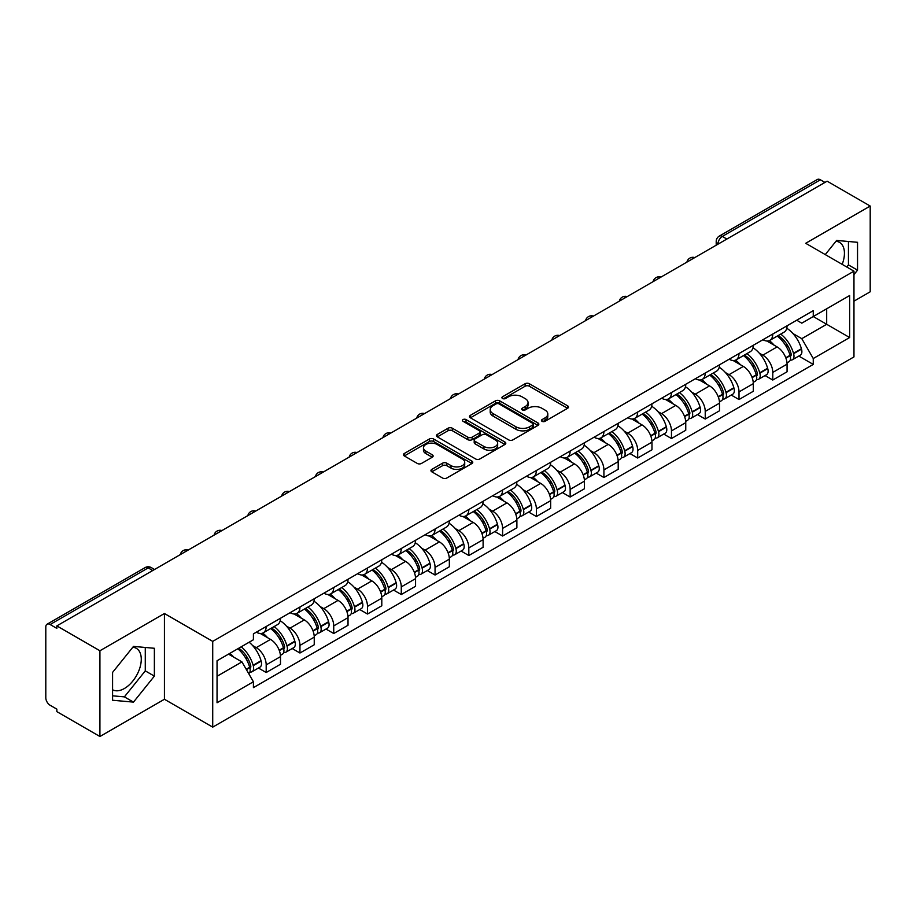 <?xml version="1.0" encoding="UTF-8"?>
<svg xmlns="http://www.w3.org/2000/svg" width="916" height="916" viewBox="0 0 916 916"><rect width="100%" height="100%" fill="white"/><g stroke="black" fill="none" stroke-linecap="round" stroke-linejoin="round"><path stroke-width="1.37" d="M542.054 421.314A2.107 1.214 0 0 0 545.031 421.314L567.611 408.284A3 1.74 0 0 0 568.493 407.048A3 1.74 0 0 0 567.611 405.822L529.368 383.747A3 1.74 0 0 0 525.108 383.747L502.529 396.777A2.107 1.214 0 0 0 501.922 397.636A2.107 1.214 0 0 0 502.529 398.494A2.107 1.214 0 0 0 505.506 398.494L508.426 396.811A9.618 5.553 0 0 1 522.028 396.811L525.223 398.643A9.618 5.553 0 0 1 528.04 402.571A9.618 5.553 0 0 1 525.223 406.498L522.292 408.192A2.107 1.214 0 0 0 521.685 409.051A2.107 1.214 0 0 0 522.292 409.91A2.107 1.214 0 0 0 525.269 409.91L528.188 408.215A9.618 5.553 0 0 1 541.791 408.215L544.986 410.059A9.618 5.553 0 0 1 547.802 413.986A9.618 5.553 0 0 1 544.986 417.914L542.054 419.597A2.107 1.214 0 0 0 541.448 420.455A2.107 1.214 0 0 0 542.054 421.314L542.054 419.597M835.965 241.274A23.885 13.786 -60 0 1 839.491 242.362A23.885 13.786 -60 0 1 842.17 264.358M132.797 647.246A23.885 13.786 -60 0 1 136.324 648.333A23.885 13.786 -60 0 1 139.988 667.466A23.885 13.786 -60 0 1 124.381 688.511A23.885 13.786 -60 0 1 112.588 689.771M431.825 469.381A3 1.74 0 0 0 430.944 470.606A3 1.74 0 0 0 431.825 471.832L442.554 478.026A3 1.74 0 0 0 446.802 478.026L471.877 463.553A3 1.74 0 0 0 472.759 462.328A3 1.74 0 0 0 471.877 461.091L433.634 439.016A3 1.74 0 0 0 429.386 439.016L404.311 453.489A3 1.74 0 0 0 403.429 454.714A3 1.74 0 0 0 404.311 455.939L417.272 463.427A3 1.74 0 0 0 421.52 463.427L432.249 457.233A3 1.74 0 0 0 433.131 456.008A3 1.74 0 0 0 432.249 454.783L425.825 451.061A8.038 4.637 0 0 1 423.467 447.787A8.038 4.637 0 0 1 428.425 443.493A8.038 4.637 0 0 1 437.195 444.5L462.374 459.042A8.038 4.637 0 0 1 464.721 462.328A8.038 4.637 0 0 1 459.763 466.61A8.038 4.637 0 0 1 451.004 465.603L446.802 463.187A3 1.74 0 0 0 442.554 463.187L431.825 469.381L431.825 471.832L442.554 465.683L442.554 463.187M212.718 641.383L164.433 613.514L99.924 650.761L56.838 625.891L827.114 181.173L870.2 206.043L805.691 243.29L853.964 271.17L212.718 641.383L212.718 727.132L853.964 356.908L853.964 271.17M508.643 439.875A3 1.74 0 0 0 512.891 439.875L537.967 425.39A3 1.74 0 0 0 538.848 424.165A3 1.74 0 0 0 537.967 422.94L499.724 400.853A3 1.74 0 0 0 495.464 400.853L470.389 415.337A3 1.74 0 0 0 469.519 416.562A3 1.74 0 0 0 470.389 417.788L508.643 439.875M463.908 421.772A2.107 1.214 0 0 1 466.038 422.07L466.038 419.562L504.922 442.016A3 1.74 0 0 1 505.804 443.241A3 1.74 0 0 1 504.922 444.478L479.847 458.95A3 1.74 0 0 1 475.599 458.95L437.344 436.863L437.344 434.413A3 1.74 0 0 0 436.474 435.638A3 1.74 0 0 0 437.344 436.863M437.344 434.413L448.084 428.219A3 1.74 0 0 1 452.332 428.219L467.847 437.172A3 1.74 0 0 0 472.095 437.172L479.217 433.062A3 1.74 0 0 0 480.087 431.837A3 1.74 0 0 0 479.217 430.612L463.061 421.28A2.107 1.214 0 0 1 462.443 420.421A2.107 1.214 0 0 1 463.748 419.299A2.107 1.214 0 0 1 466.038 419.562M99.924 650.761L99.924 736.51L56.838 711.629L56.838 709.133L50.128 705.263A6.126 3.538 -120 0 1 45.8 697.763L45.8 627.013A6.126 3.538 -120 0 1 47.071 624.208L145.14 567.588A6.126 3.538 60 0 1 148.197 567.897L50.128 624.517A6.126 3.538 -120 0 0 47.071 624.208M853.964 301.169L870.2 291.792L870.2 206.043M99.924 736.51L164.433 699.263L212.718 727.132M56.838 625.891L56.838 628.387L50.128 624.517M726.88 239.042L722.335 236.42A6.126 3.538 60 0 0 719.278 236.11L817.347 179.49A6.126 3.538 60 0 1 820.404 179.799L722.335 236.42A6.126 3.538 120 0 0 718.007 243.919L718.007 244.171M824.95 182.421L820.404 179.799M772.783 334.031A14.084 8.13 60 0 1 769.864 340.363L784.153 332.107A14.084 8.13 -120 0 0 787.062 325.787M759.215 353.084L762.822 355.156A14.084 8.13 60 0 1 772.783 372.411L787.062 364.156A14.084 8.13 -120 0 0 777.112 346.912L766.887 341.004M787.062 364.156L787.062 371.781L772.783 380.037L765.032 375.56M769.864 340.363A14.084 8.13 60 0 1 762.925 339.721M772.783 372.411L772.783 380.037M739.006 353.53A14.084 8.13 60 0 1 736.086 359.862L750.376 351.607A14.084 8.13 -120 0 0 753.295 345.286M731.254 395.059L739.006 399.536L753.295 391.281L753.295 383.655A14.084 8.13 -120 0 0 743.334 366.411L733.109 360.503M736.086 359.862A14.084 8.13 60 0 1 729.159 359.221M725.449 372.583L729.044 374.655A14.084 8.13 60 0 1 739.006 391.911L739.006 399.536M705.228 373.03A14.084 8.13 60 0 1 702.32 379.35L716.61 371.106A14.084 8.13 -120 0 0 719.518 364.786M697.488 414.559L705.228 419.036L719.518 410.78L719.518 403.155A14.084 8.13 -120 0 0 709.568 385.911L699.332 380.003M702.32 379.35A14.084 8.13 60 0 1 695.381 378.72M691.672 392.082L695.278 394.155A14.084 8.13 60 0 1 705.228 411.41L705.228 419.036M671.462 392.529A14.084 8.13 60 0 1 668.543 398.849L682.832 390.605A14.084 8.13 -120 0 0 685.752 384.285M663.711 434.058L671.462 438.524L685.752 430.28L685.752 422.654A14.084 8.13 -120 0 0 675.79 405.41L665.566 399.502M668.543 398.849A14.084 8.13 60 0 1 661.615 398.22M657.894 411.57L661.501 413.654A14.084 8.13 60 0 1 671.462 430.909L671.462 438.524M637.685 412.028A14.084 8.13 60 0 1 634.777 418.349L649.055 410.105A14.084 8.13 -120 0 0 651.974 403.784M629.945 453.557L637.685 458.023L651.974 449.779L651.974 442.153A14.084 8.13 -120 0 0 642.013 424.91L631.788 419.001M634.777 418.349A14.084 8.13 60 0 1 627.838 417.719M624.128 431.07L627.735 433.154A14.084 8.13 60 0 1 637.685 450.397L637.685 458.023M603.919 431.528A14.084 8.13 60 0 1 600.999 437.848L615.289 429.604A14.084 8.13 -120 0 0 618.208 423.284M596.167 473.057L603.919 477.522L618.208 469.278L618.208 461.653A14.084 8.13 -120 0 0 608.247 444.397L598.022 438.501M600.999 437.848A14.084 8.13 60 0 1 594.06 437.218M590.351 450.569L593.957 452.653A14.084 8.13 60 0 1 603.919 469.897L603.919 477.522M570.141 451.027A14.084 8.13 60 0 1 567.222 457.347L581.511 449.103A14.084 8.13 -120 0 0 584.431 442.783M562.39 492.556L570.141 497.022L584.431 488.778L584.431 481.152A14.084 8.13 -120 0 0 574.469 463.897L564.245 458M567.222 457.347A14.084 8.13 60 0 1 560.294 456.718M556.585 470.068L560.18 472.152A14.084 8.13 60 0 1 570.141 489.396L570.141 497.022M536.364 470.526A14.084 8.13 60 0 1 533.456 476.847L547.745 468.603A14.084 8.13 -120 0 0 550.653 462.271M528.624 512.044L536.375 516.521L550.653 508.277L550.653 500.651A14.084 8.13 -120 0 0 540.703 483.396L530.467 477.499M533.456 476.847A14.084 8.13 60 0 1 526.517 476.217M522.807 489.568L526.414 491.652A14.084 8.13 60 0 1 536.375 508.895L536.375 516.521M502.598 490.026A14.084 8.13 60 0 1 499.678 496.346L513.968 488.102A14.084 8.13 -120 0 0 516.887 481.77M494.846 531.543L502.598 536.02L516.887 527.776L516.887 520.151A14.084 8.13 -120 0 0 506.926 502.895L496.701 496.999M499.678 496.346A14.084 8.13 60 0 1 492.751 495.716M489.041 509.067L492.636 511.151A14.084 8.13 60 0 1 502.598 528.395L502.598 536.02M468.82 509.525A14.084 8.13 60 0 1 465.912 515.845L480.202 507.59A14.084 8.13 -120 0 0 483.11 501.27M461.08 551.043L468.82 555.52L483.11 547.276L483.11 539.65A14.084 8.13 -120 0 0 473.16 522.395L462.924 516.487M465.912 515.845A14.084 8.13 60 0 1 458.973 515.204M455.263 528.566L458.87 530.65A14.084 8.13 60 0 1 468.82 547.894L468.82 555.52M435.054 529.024A14.084 8.13 60 0 1 432.134 535.345L446.424 527.089A14.084 8.13 -120 0 0 449.344 520.769M427.303 570.542L435.054 575.019L449.344 566.764L449.344 559.149A14.084 8.13 -120 0 0 439.382 541.894L429.157 535.986M432.134 535.345A14.084 8.13 60 0 1 425.207 534.704M421.486 548.066L425.093 550.15A14.084 8.13 60 0 1 435.054 567.393L435.054 575.019M401.277 548.524A14.084 8.13 60 0 1 398.357 554.844L412.647 546.589A14.084 8.13 -120 0 0 415.566 540.268M393.525 590.041L401.277 594.518L415.566 586.263L415.566 578.637A14.084 8.13 -120 0 0 405.605 561.394L395.38 555.485M398.357 554.844A14.084 8.13 60 0 1 391.43 554.203M387.72 567.565L391.315 569.638A14.084 8.13 60 0 1 401.277 586.893L401.277 594.518M367.511 568.023A14.084 8.13 60 0 1 364.591 574.343L378.88 566.088A14.084 8.13 -120 0 0 381.789 559.768M359.759 609.541L367.511 614.018L381.8 605.762L381.8 598.137A14.084 8.13 -120 0 0 371.839 580.893L361.614 574.985M364.591 574.343A14.084 8.13 60 0 1 357.652 573.702M353.942 587.064L357.549 589.137A14.084 8.13 60 0 1 367.511 606.392L367.511 614.018M333.733 587.511A14.084 8.13 60 0 1 330.813 593.843L345.103 585.587A14.084 8.13 -120 0 0 348.023 579.267M325.981 629.04L333.733 633.517L348.023 625.262L348.023 617.636A14.084 8.13 -120 0 0 338.061 600.392L327.836 594.484M330.813 593.843A14.084 8.13 60 0 1 323.886 593.202M320.176 606.564L323.772 608.636A14.084 8.13 60 0 1 333.733 625.891L333.733 633.517M299.956 607.01A14.084 8.13 60 0 1 297.047 613.342L311.337 605.087A14.084 8.13 -120 0 0 314.245 598.766M292.215 648.539L299.956 653.016L314.245 644.761L314.245 637.135A14.084 8.13 -120 0 0 304.295 619.892L294.059 613.983M297.047 613.342A14.084 8.13 60 0 1 290.109 612.701M286.399 626.063L290.006 628.136A14.084 8.13 60 0 1 299.956 645.391L299.956 653.016M266.19 626.51A14.084 8.13 60 0 1 263.27 632.83L277.559 624.586A14.084 8.13 -120 0 0 280.479 618.266M258.438 668.039L266.19 672.516L280.479 664.26L280.479 656.635A14.084 8.13 -120 0 0 270.518 639.391L260.293 633.483M263.27 632.83A14.084 8.13 60 0 1 256.343 632.2M252.633 645.562L256.228 647.635A14.084 8.13 60 0 1 266.19 664.89L266.19 672.516M796.702 320.222L801.786 323.165L849.636 295.536L826.69 308.784L826.69 324.287L801.786 338.657L792.993 333.584M217.046 676.26L241.939 661.89L253.411 681.756L217.046 702.755L217.046 660.757L253.411 639.757L253.411 633.883L813.259 310.661L813.259 316.535L849.636 337.535L813.259 358.534L801.786 338.657M849.636 295.536L849.636 337.535M253.411 681.756L253.411 687.63L813.259 364.408L813.259 358.534M853.964 274.605L857.536 270.163L857.536 242.305L836.64 240.439L825.259 254.591M164.433 613.514L164.433 699.263M112.588 700.248L133.484 702.114L154.369 676.123L154.369 648.276L133.484 646.41L112.588 672.39L112.588 700.248M241.939 661.89L228.519 654.138M798.798 356.061L813.259 364.408M846.762 267.003L848.445 264.907L848.445 241.492M848.445 264.907L857.536 270.163M112.588 695.817L124.381 696.87L145.278 670.878L145.278 647.463M124.381 696.87L133.484 702.114M145.278 670.878L154.369 676.123M542.902 421.612L544.986 420.41A9.618 5.553 0 0 0 547.802 416.482L547.802 413.986M528.04 402.571L528.04 405.078A9.618 5.553 0 0 1 525.223 409.005L523.139 410.208M567.577 408.307L529.368 386.243A3 1.74 0 0 0 525.108 386.243L503.376 398.792M537.932 425.413L499.724 403.361A3 1.74 0 0 0 495.464 403.361L470.435 417.81M532.654 425.024A2.107 1.214 0 0 0 533.272 424.165A2.107 1.214 0 0 0 532.654 423.306L499.083 403.922A2.107 1.214 0 0 0 496.106 403.922L493.026 405.708A9.618 5.553 0 0 0 490.209 409.624A9.618 5.553 0 0 0 493.026 413.551L515.971 426.81A9.618 5.553 0 0 0 529.574 426.81L532.654 425.024L532.654 427.532A2.107 1.214 0 0 0 533.272 426.673L533.272 424.165M490.209 409.624L490.209 412.131A9.618 5.553 0 0 0 493.026 416.059L493.026 413.551M532.654 427.532L529.574 429.306A9.618 5.553 0 0 1 515.971 429.306L493.026 416.059M437.39 436.886L448.084 430.715L448.084 428.219M480.087 431.837L480.087 434.333A3 1.74 0 0 1 479.217 435.558L472.095 439.669A3 1.74 0 0 1 467.847 439.669L452.332 430.715A3 1.74 0 0 0 448.084 430.715M466.038 422.07L504.888 444.5M483.946 446.47A8.038 4.637 0 0 0 492.705 447.477A8.038 4.637 0 0 0 497.663 443.184A8.038 4.637 0 0 0 495.304 439.898L486.442 434.779A3 1.74 0 0 0 482.182 434.779L475.072 438.89A3 1.74 0 0 0 474.19 440.115A3 1.74 0 0 0 475.072 441.34L483.946 446.47L483.946 448.966A8.038 4.637 0 0 0 492.705 449.974A8.038 4.637 0 0 0 497.663 445.68L497.663 443.184M474.19 440.115L474.19 442.611A3 1.74 0 0 0 475.072 443.848L475.072 441.34M483.946 448.966L475.072 443.848M464.721 462.328L464.721 464.824A8.038 4.637 0 0 1 459.763 469.106A8.038 4.637 0 0 1 451.004 468.11L446.802 465.683A3 1.74 0 0 0 442.554 465.683M423.467 447.787L423.467 450.283A8.038 4.637 0 0 0 425.825 453.569L425.825 451.061M432.249 454.783L432.249 457.233L425.825 453.569M471.877 461.091L471.877 463.553L433.634 441.512A3 1.74 0 0 0 429.386 441.512L404.345 455.962M778.096 335.611A19.293 11.141 60 0 1 778.188 335.657A19.293 11.141 60 0 1 790.886 352.969L791 353.37A3.756 2.164 60 0 1 790.405 356.313A3.756 2.164 60 0 1 790.325 356.358M777.249 336.092A23.266 13.431 60 0 1 790.039 355.293L790.153 355.694A7.729 4.465 60 0 1 788.928 361.763L787.004 362.873M790.256 360.057A7.729 4.465 -120 0 0 792.397 359.759A7.729 4.465 -120 0 0 793.611 353.69L793.496 353.29A23.266 13.431 -120 0 0 780.718 334.088M786.775 328.26A23.266 13.431 60 0 1 801.408 348.733L801.511 349.133A7.729 4.465 60 0 1 800.298 355.202L792.397 359.759M769.314 340.626A23.266 13.431 60 0 1 774.169 345.218M785.481 345.252L788.458 346.958M744.319 355.099A19.293 11.141 60 0 1 744.422 355.156A19.293 11.141 60 0 1 757.108 372.469L757.223 372.869A3.756 2.164 60 0 1 756.627 375.812A3.756 2.164 60 0 1 756.547 375.858M743.483 355.591A23.266 13.431 60 0 1 756.261 374.793L756.376 375.194A7.729 4.465 60 0 1 755.162 381.262L753.238 382.373M756.479 379.545A7.729 4.465 -120 0 0 758.62 379.258A7.729 4.465 -120 0 0 759.845 373.19L759.73 372.789A23.266 13.431 -120 0 0 746.941 353.587M752.998 347.759A23.266 13.431 60 0 1 767.631 368.232L767.745 368.633A7.729 4.465 60 0 1 766.52 374.701L758.62 379.258M735.537 360.125A23.266 13.431 60 0 1 740.403 364.717M751.715 364.751L754.681 366.457M710.553 374.598A19.293 11.141 60 0 1 710.644 374.655A19.293 11.141 60 0 1 723.342 391.968L723.445 392.369A3.756 2.164 60 0 1 722.861 395.311A3.756 2.164 60 0 1 722.77 395.357M709.705 375.091A23.266 13.431 60 0 1 722.495 394.292L722.61 394.693A7.729 4.465 60 0 1 721.384 400.761L719.461 401.872M722.713 399.044A7.729 4.465 -120 0 0 724.854 398.758A7.729 4.465 -120 0 0 726.067 392.689L725.953 392.288A23.266 13.431 -120 0 0 713.163 373.087M719.232 367.259A23.266 13.431 60 0 1 733.853 387.731L733.968 388.121A7.729 4.465 60 0 1 732.754 394.201L724.854 398.758M701.77 379.625A23.266 13.431 60 0 1 706.625 384.216M717.938 384.251L720.903 385.957M676.775 394.098A19.293 11.141 60 0 1 676.878 394.155A19.293 11.141 60 0 1 689.565 411.467L689.679 411.868A3.756 2.164 60 0 1 689.084 414.811A3.756 2.164 60 0 1 689.004 414.856M675.928 394.59A23.266 13.431 60 0 1 688.717 413.792L688.832 414.192A7.729 4.465 60 0 1 687.607 420.261L685.695 421.371M688.935 418.543A7.729 4.465 -120 0 0 691.076 418.257A7.729 4.465 -120 0 0 692.301 412.189L692.187 411.788A23.266 13.431 -120 0 0 679.397 392.586M685.454 386.758A23.266 13.431 60 0 1 700.087 407.219L700.202 407.62A7.729 4.465 60 0 1 698.977 413.7L691.076 418.257M667.993 399.124A23.266 13.431 60 0 1 672.859 403.716M684.172 403.738L687.137 405.456M642.998 413.597A19.293 11.141 60 0 1 643.101 413.654A19.293 11.141 60 0 1 655.787 430.967L655.902 431.367A3.756 2.164 60 0 1 655.318 434.31A3.756 2.164 60 0 1 655.226 434.356M642.162 414.089A23.266 13.431 60 0 1 654.951 433.291L655.066 433.68A7.729 4.465 60 0 1 653.841 439.76L651.917 440.859M655.158 438.043A7.729 4.465 -120 0 0 657.299 437.756A7.729 4.465 -120 0 0 658.524 431.688L658.409 431.287A23.266 13.431 -120 0 0 645.62 412.085M651.688 406.257A23.266 13.431 60 0 1 666.31 426.719L666.424 427.119A7.729 4.465 60 0 1 665.211 433.188L657.299 437.756M634.227 418.623A23.266 13.431 60 0 1 639.082 423.215M650.394 423.238L653.36 424.955M609.232 433.096A19.293 11.141 60 0 1 609.323 433.154A19.293 11.141 60 0 1 622.021 450.466L622.136 450.867A3.756 2.164 60 0 1 621.54 453.809A3.756 2.164 60 0 1 621.46 453.855M608.384 433.589A23.266 13.431 60 0 1 621.174 452.779L621.288 453.18A7.729 4.465 60 0 1 620.063 459.248L618.14 460.359M621.392 457.542A7.729 4.465 -120 0 0 623.533 457.256A7.729 4.465 -120 0 0 624.746 451.187L624.643 450.786A23.266 13.431 -120 0 0 611.854 431.585M617.911 425.757A23.266 13.431 60 0 1 632.544 446.218L632.658 446.619A7.729 4.465 60 0 1 631.433 452.687L623.533 457.256M600.449 438.123A23.266 13.431 60 0 1 605.304 442.703M616.628 442.737L619.594 444.455M575.454 452.596A19.293 11.141 60 0 1 575.557 452.653A19.293 11.141 60 0 1 588.244 469.965L588.358 470.366A3.756 2.164 60 0 1 587.763 473.309A3.756 2.164 60 0 1 587.683 473.354M574.618 453.088A23.266 13.431 60 0 1 587.396 472.278L587.511 472.679A7.729 4.465 60 0 1 586.297 478.747L584.374 479.858M587.614 477.041A7.729 4.465 -120 0 0 589.755 476.755A7.729 4.465 -120 0 0 590.98 470.687L590.866 470.286A23.266 13.431 -120 0 0 578.076 451.084M584.133 445.245A23.266 13.431 60 0 1 598.766 465.717L598.881 466.118A7.729 4.465 60 0 1 597.656 472.187L589.755 476.755M566.683 457.622A23.266 13.431 60 0 1 571.538 462.202M582.851 462.236L585.816 463.954M541.688 472.095A19.293 11.141 60 0 1 541.78 472.152A19.293 11.141 60 0 1 554.478 489.465L554.592 489.854A3.756 2.164 60 0 1 553.997 492.808A3.756 2.164 60 0 1 553.905 492.854M540.841 472.587A23.266 13.431 60 0 1 553.63 491.778L553.745 492.178A7.729 4.465 60 0 1 552.52 498.247L550.596 499.357M553.848 496.541A7.729 4.465 -120 0 0 555.989 496.254A7.729 4.465 -120 0 0 557.203 490.186L557.088 489.785A23.266 13.431 -120 0 0 544.31 470.584M550.367 464.744A23.266 13.431 60 0 1 564.989 485.217L565.103 485.617A7.729 4.465 60 0 1 563.89 491.686L555.989 496.254M532.906 477.121A23.266 13.431 60 0 1 537.761 481.702M549.073 481.736L552.039 483.453M507.911 491.594A19.293 11.141 60 0 1 508.014 491.652A19.293 11.141 60 0 1 520.7 508.952L520.815 509.353A3.756 2.164 60 0 1 520.219 512.307A3.756 2.164 60 0 1 520.139 512.342M507.063 492.075A23.266 13.431 60 0 1 519.853 511.277L519.967 511.678A7.729 4.465 60 0 1 518.754 517.746L516.83 518.857M520.07 516.04A7.729 4.465 -120 0 0 522.212 515.754A7.729 4.465 -120 0 0 523.437 509.674L523.322 509.285A23.266 13.431 -120 0 0 510.533 490.083M516.59 484.243A23.266 13.431 60 0 1 531.223 504.716L531.337 505.117A7.729 4.465 60 0 1 530.112 511.185L522.212 515.754M499.128 496.621A23.266 13.431 60 0 1 503.995 501.201M515.307 501.235L518.273 502.953M474.145 511.094A19.293 11.141 60 0 1 474.236 511.151A19.293 11.141 60 0 1 486.923 528.452L487.037 528.853A3.756 2.164 60 0 1 486.453 531.795A3.756 2.164 60 0 1 486.362 531.841M473.297 511.575A23.266 13.431 60 0 1 486.087 530.776L486.201 531.177A7.729 4.465 60 0 1 484.976 537.245L483.053 538.356M486.293 535.539A7.729 4.465 -120 0 0 488.434 535.253A7.729 4.465 -120 0 0 489.659 529.173L489.545 528.772A23.266 13.431 -120 0 0 476.755 509.582M482.824 503.743A23.266 13.431 60 0 1 497.445 524.215L497.56 524.616A7.729 4.465 60 0 1 496.346 530.685L488.434 535.253M465.362 516.12A23.266 13.431 60 0 1 470.217 520.7M481.53 520.735L484.495 522.452M440.367 530.593A19.293 11.141 60 0 1 440.459 530.65A19.293 11.141 60 0 1 453.157 547.951L453.271 548.352A3.756 2.164 60 0 1 452.676 551.295A3.756 2.164 60 0 1 452.596 551.34M439.52 531.074A23.266 13.431 60 0 1 452.309 550.276L452.424 550.676A7.729 4.465 60 0 1 451.199 556.745L449.287 557.855M452.527 555.039A7.729 4.465 -120 0 0 454.668 554.741A7.729 4.465 -120 0 0 455.893 548.673L455.779 548.272A23.266 13.431 -120 0 0 442.989 529.082M449.046 523.242A23.266 13.431 60 0 1 463.679 543.715L463.794 544.115A7.729 4.465 60 0 1 462.569 550.184L454.668 554.741M431.585 535.608A23.266 13.431 60 0 1 436.451 540.2M447.764 540.234L450.729 541.94M406.59 550.092A19.293 11.141 60 0 1 406.693 550.15A19.293 11.141 60 0 1 419.379 567.451L419.494 567.851A3.756 2.164 60 0 1 418.91 570.794A3.756 2.164 60 0 1 418.818 570.84M405.754 550.573A23.266 13.431 60 0 1 418.543 569.775L418.646 570.176A7.729 4.465 60 0 1 417.433 576.244L415.509 577.355M418.749 574.538A7.729 4.465 -120 0 0 420.891 574.24A7.729 4.465 -120 0 0 422.116 568.172L422.001 567.771A23.266 13.431 -120 0 0 409.212 548.581M415.28 542.741A23.266 13.431 60 0 1 429.902 563.214L430.016 563.615A7.729 4.465 60 0 1 428.791 569.683L420.891 574.24M397.819 555.107A23.266 13.431 60 0 1 402.674 559.699M413.986 559.733L416.952 561.439M372.823 569.592A19.293 11.141 60 0 1 372.915 569.638A19.293 11.141 60 0 1 385.613 586.95L385.728 587.351A3.756 2.164 60 0 1 385.132 590.293A3.756 2.164 60 0 1 385.052 590.339M371.976 570.073A23.266 13.431 60 0 1 384.766 589.274L384.88 589.675A7.729 4.465 60 0 1 383.655 595.743L381.732 596.854M384.983 594.037A7.729 4.465 -120 0 0 387.125 593.74A7.729 4.465 -120 0 0 388.338 587.671L388.224 587.27A23.266 13.431 -120 0 0 375.445 568.08M381.503 562.241A23.266 13.431 60 0 1 396.136 582.713L396.25 583.114A7.729 4.465 60 0 1 395.025 589.183L387.125 593.74M364.041 574.607A23.266 13.431 60 0 1 368.896 579.198M380.209 579.233L383.186 580.939M339.046 589.091A19.293 11.141 60 0 1 339.149 589.137A19.293 11.141 60 0 1 351.836 606.449L351.95 606.85A3.756 2.164 60 0 1 351.355 609.793A3.756 2.164 60 0 1 351.275 609.838M338.21 589.572A23.266 13.431 60 0 1 350.988 608.774L351.103 609.174A7.729 4.465 60 0 1 349.889 615.243L347.965 616.353M351.206 613.537A7.729 4.465 -120 0 0 353.347 613.239A7.729 4.465 -120 0 0 354.572 607.171L354.458 606.77A23.266 13.431 -120 0 0 341.668 587.568M347.725 581.74A23.266 13.431 60 0 1 362.358 602.213L362.473 602.613A7.729 4.465 60 0 1 361.248 608.682L353.347 613.239M330.264 594.106A23.266 13.431 60 0 1 335.13 598.698M346.443 598.732L349.408 600.438M305.28 608.579A19.293 11.141 60 0 1 305.371 608.636A19.293 11.141 60 0 1 318.07 625.949L318.184 626.349A3.756 2.164 60 0 1 317.589 629.292A3.756 2.164 60 0 1 317.497 629.338M304.433 609.071A23.266 13.431 60 0 1 317.222 628.273L317.337 628.674A7.729 4.465 60 0 1 316.112 634.742L314.188 635.853M317.44 633.025A7.729 4.465 -120 0 0 319.581 632.738A7.729 4.465 -120 0 0 320.795 626.67L320.68 626.269A23.266 13.431 -120 0 0 307.902 607.068M313.959 601.24A23.266 13.431 60 0 1 328.581 621.712L328.695 622.113A7.729 4.465 60 0 1 327.481 628.181L319.581 632.738M296.498 613.606A23.266 13.431 60 0 1 301.353 618.197M312.665 618.231L315.631 619.937M271.502 628.078A19.293 11.141 60 0 1 271.605 628.136A19.293 11.141 60 0 1 284.292 645.448L284.407 645.849A3.756 2.164 60 0 1 283.811 648.791A3.756 2.164 60 0 1 283.731 648.837M270.655 628.571A23.266 13.431 60 0 1 283.445 647.772L283.559 648.173A7.729 4.465 60 0 1 282.334 654.242L280.422 655.352M283.662 652.524A7.729 4.465 -120 0 0 285.803 652.238A7.729 4.465 -120 0 0 287.029 646.169L286.914 645.769A23.266 13.431 -120 0 0 274.124 626.567M280.181 620.739A23.266 13.431 60 0 1 294.815 641.211L294.929 641.601A7.729 4.465 60 0 1 293.704 647.681L285.803 652.238M262.72 633.105A23.266 13.431 60 0 1 267.587 637.696M278.899 637.731L281.865 639.437M238.767 648.219A19.293 11.141 60 0 1 250.515 664.947L250.629 665.348A3.756 2.164 60 0 1 250.045 668.291A3.756 2.164 60 0 1 249.954 668.337M237.794 648.78A23.266 13.431 60 0 1 249.679 667.272L249.793 667.672A7.729 4.465 60 0 1 248.728 673.638M249.885 672.023A7.729 4.465 -120 0 0 252.026 671.737A7.729 4.465 -120 0 0 253.251 665.669L253.137 665.268A23.266 13.431 -120 0 0 241.251 646.788M249.152 642.219A23.266 13.431 60 0 1 261.037 660.711L261.152 661.1A7.729 4.465 60 0 1 259.938 667.18L252.026 671.737M229.893 653.348A23.266 13.431 60 0 1 233.809 657.196M245.122 657.219L248.087 658.936M718.224 244.045L718.007 243.919A6.126 3.538 0 0 1 716.209 241.423L716.209 245.202M299.956 645.391L314.245 637.135M333.733 625.891L348.023 617.636M367.511 606.392L381.8 598.137M401.277 586.893L415.566 578.637M435.054 567.393L449.344 559.149M468.82 547.894L483.11 539.65M502.598 528.395L516.887 520.151M536.375 508.895L550.653 500.651M570.141 489.396L584.431 481.152M603.919 469.897L618.208 461.653M637.685 450.397L651.974 442.153M671.462 430.909L685.752 422.654M705.228 411.41L719.518 403.155M739.006 391.911L753.295 383.655M266.19 664.89L280.479 656.635M256.228 647.635L270.518 639.391M290.006 628.136L304.295 619.892M323.772 608.636L338.061 600.392M357.549 589.137L371.839 580.893M391.315 569.638L405.605 561.394M425.093 550.15L439.382 541.894M458.87 530.65L473.16 522.395M492.636 511.151L506.926 502.895M526.414 491.652L540.703 483.396M560.18 472.152L574.469 463.897M593.957 452.653L608.247 444.397M627.735 433.154L642.013 424.91M661.501 413.654L675.79 405.41M695.278 394.155L709.568 385.911M729.044 374.655L743.334 366.411M762.822 355.156L777.112 346.912M694.248 257.888A6.126 3.538 120 0 0 691.546 259.446M660.47 277.388A6.126 3.538 120 0 0 657.768 278.945M626.704 296.887A6.126 3.538 120 0 0 623.991 298.444M592.927 316.386A6.126 3.538 120 0 0 590.225 317.944M559.149 335.874A6.126 3.538 120 0 0 556.447 337.443M525.383 355.374A6.126 3.538 120 0 0 522.681 356.942M491.606 374.873A6.126 3.538 120 0 0 488.904 376.442M457.84 394.372A6.126 3.538 120 0 0 455.137 395.941M424.062 413.872A6.126 3.538 120 0 0 421.36 415.44M390.296 433.371A6.126 3.538 120 0 0 387.582 434.928M356.519 452.87A6.126 3.538 120 0 0 353.816 454.428M322.741 472.37A6.126 3.538 120 0 0 320.039 473.927M288.975 491.869A6.126 3.538 120 0 0 286.273 493.426M255.198 511.368A6.126 3.538 120 0 0 252.495 512.926M221.432 530.868A6.126 3.538 120 0 0 218.729 532.425M187.654 550.367A6.126 3.538 120 0 0 184.952 551.924M152.743 570.519L148.197 567.897A6.126 3.538 120 0 1 151.266 567.588A6.126 6.126 0 0 0 145.14 567.588M544.986 420.41L544.986 417.914M522.292 409.91L522.292 408.192M525.223 409.005L525.223 406.498M502.529 398.494L502.529 396.777M525.108 386.243L525.108 383.747M529.368 386.243L529.368 383.747M567.611 408.284L567.611 405.822M470.389 417.788L470.389 415.337M495.464 403.361L495.464 400.853M499.724 403.361L499.724 400.853M537.967 425.39L537.967 422.94M515.971 429.306L515.971 426.81M529.574 429.306L529.574 426.81M452.332 430.715L452.332 428.219M467.847 439.669L467.847 437.172M472.095 439.669L472.095 437.172M479.217 435.558L479.217 433.062M504.922 444.478L504.922 442.016M446.802 465.683L446.802 463.187M451.004 468.11L451.004 465.603M404.311 455.939L404.311 453.489M429.386 441.512L429.386 439.016M433.634 441.512L433.634 439.016M785.917 358.133L790.153 355.694M793.611 353.69L801.511 349.133M793.496 353.29L801.408 348.733M790.027 355.259L791.184 354.595M785.779 357.755L790.039 355.293M752.15 377.632L756.376 375.194M759.845 373.19L767.745 368.633M759.73 372.789L767.631 368.232M756.261 374.759L757.406 374.094M752.002 377.255L756.261 374.793M718.373 397.132L722.61 394.693M726.067 392.689L733.968 388.121M725.953 392.288L733.853 387.731M718.236 396.754L723.64 393.594M684.596 416.631L688.832 414.192M692.301 412.189L700.202 407.62M692.187 411.788L700.087 407.219M688.706 413.757L689.862 413.093M684.458 416.242L688.717 413.792M650.829 436.13L655.066 433.68M658.524 431.688L666.424 427.119M658.409 431.287L666.31 426.719M650.681 435.741L656.085 432.592M617.052 455.63L621.288 453.18M624.746 451.187L632.658 446.619M624.643 450.786L632.544 446.218M621.163 452.756L622.319 452.092M616.915 455.241L621.174 452.779M583.286 475.129L587.511 472.679M590.98 470.687L598.881 466.118M590.866 470.286L598.766 465.717M583.137 474.74L588.541 471.591M549.508 494.629L553.745 492.178M557.203 490.186L565.103 485.617M557.088 489.785L564.989 485.217M549.371 494.239L554.775 491.09M515.742 514.128L519.967 511.678M523.437 509.674L531.337 505.117M523.322 509.285L531.223 504.716M519.853 511.254L520.998 510.59M515.594 513.739L519.853 511.277M481.965 533.616L486.201 531.177M489.659 529.173L497.56 524.616M489.545 528.772L497.445 524.215M486.075 530.753L487.232 530.089M481.827 533.238L486.087 530.776M448.187 553.115L452.424 550.676M455.893 548.673L463.794 544.115M455.779 548.272L463.679 543.715M452.298 550.253L453.454 549.577M448.05 552.737L452.309 550.276M414.421 572.615L418.646 570.176M422.116 568.172L430.016 563.615M422.001 567.771L429.902 563.214M414.272 572.237L419.677 569.076M380.644 592.114L384.88 589.675M388.338 587.671L396.25 583.114M388.224 587.27L396.136 582.713M384.754 589.24L385.911 588.576M380.506 591.736L384.766 589.274M346.878 611.613L351.103 609.174M354.572 607.171L362.473 602.613M354.458 606.77L362.358 602.213M350.988 608.739L352.133 608.075M346.729 611.235L350.988 608.774M313.1 631.113L317.337 628.674M320.795 626.67L328.695 622.113M320.68 626.269L328.581 621.712M312.963 630.735L318.367 627.575M279.323 650.612L283.559 648.173M287.029 646.169L294.929 641.601M286.914 645.769L294.815 641.211M283.433 647.738L284.59 647.074M279.185 650.234L283.445 647.772M246.404 669.619L249.793 667.672M253.251 665.669L261.152 661.1M253.137 665.268L261.037 660.711M246.209 669.275L250.812 666.573M694.763 257.591A6.126 6.126 0 0 0 686.908 262.125M660.997 277.09A6.126 6.126 0 0 0 653.131 281.624M627.22 296.578A6.126 6.126 0 0 0 619.365 301.124M593.442 316.077A6.126 6.126 0 0 0 585.587 320.623M559.676 335.577A6.126 6.126 0 0 0 551.821 340.111M525.899 355.076A6.126 6.126 0 0 0 518.044 359.61M492.132 374.575A6.126 6.126 0 0 0 484.278 379.11M458.355 394.075A6.126 6.126 0 0 0 450.5 398.609M424.589 413.574A6.126 6.126 0 0 0 416.723 418.108M390.811 433.073A6.126 6.126 0 0 0 382.957 437.608M357.034 452.573A6.126 6.126 0 0 0 349.179 457.107M323.268 472.072A6.126 6.126 0 0 0 315.413 476.606M289.49 491.571A6.126 6.126 0 0 0 281.636 496.106M255.724 511.071A6.126 6.126 0 0 0 247.858 515.605M221.947 530.57A6.126 6.126 0 0 0 214.092 535.104M188.169 550.058A6.126 6.126 0 0 0 180.315 554.604M154.541 569.477L151.266 567.588M719.278 236.11A6.126 6.126 0 0 0 716.209 241.423"/></g></svg>
